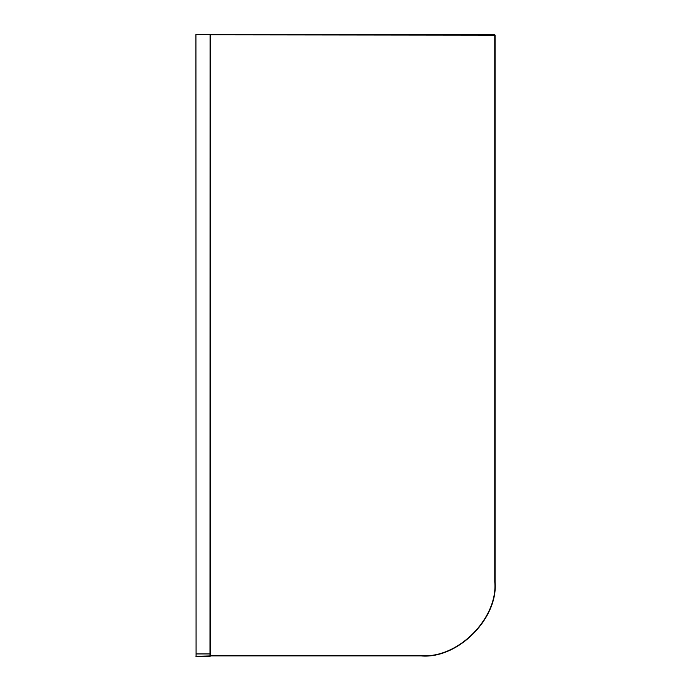 <?xml version="1.0" encoding="UTF-8"?>
<svg xmlns="http://www.w3.org/2000/svg" width="691" height="691" viewBox="0 0 691 691"><rect width="100%" height="100%" fill="white"/><g stroke="black" fill="none" stroke-linecap="round" stroke-linejoin="round"><path stroke-width="1.04" d="M210.168 655.914L210.168 34.55L209.986 653.936L196.08 653.936L196.08 656.45L209.986 656.45L195.924 656.303L210.228 655.914L210.133 34.55L209.986 655.914M209.986 34.55L195.924 34.55L196.08 656.303M210.306 655.914L421.095 655.914C457.701 659.223 498.375 618.54 495.076 581.943L495.076 35.146L494.48 34.55L210.306 34.55L210.228 655.914M210.133 656.303L209.986 653.936L210.133 656.303M210.41 34.844L494.773 35.146L494.773 581.943C498.073 618.393 457.554 658.912 421.095 655.621L210.41 655.621M210.366 655.914L210.366 34.55M210.41 655.914L210.41 34.55"/></g></svg>
